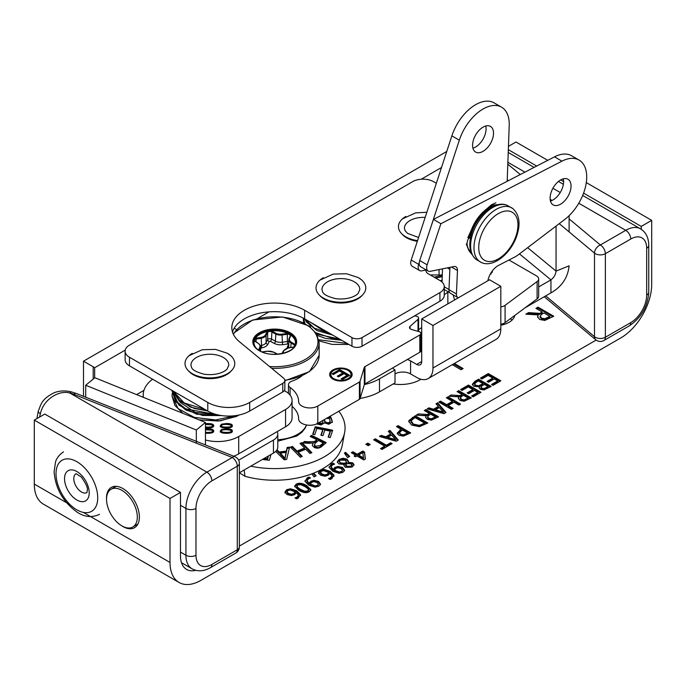 <?xml version="1.0" encoding="UTF-8"?>
<svg xmlns="http://www.w3.org/2000/svg" width="686" height="686" viewBox="0 0 686 686"><rect width="100%" height="100%" fill="white"/><g stroke="black" fill="none" stroke-linecap="round" stroke-linejoin="round"><path stroke-width="1.03" d="M106.536 499.459A23.247 13.42 60 0 1 111.304 487.42A23.247 13.42 60 0 1 134.559 500.84A23.247 13.42 60 0 1 134.559 527.688A23.247 13.42 60 0 1 122.931 526.539A23.247 13.42 60 0 1 121.739 525.802M297.047 487.789L297.047 486.828L300.425 489.298L304.721 491.245L307.868 490.936L308.417 489.092L305.03 486.623L300.811 484.685L297.57 484.993L297.047 486.828L296.729 486.057L297.047 487.789L300.425 490.258L304.721 492.214L307.868 491.905L308.417 490.053M308.726 490.824L308.417 489.092M309.266 491.742C306.556 493.311 303.041 492.822 298.71 490.284L294.594 486.194L296.18 484.187C298.873 482.592 302.397 483.081 306.736 485.637L310.861 489.718L309.266 491.742M310.784 490.198L306.736 486.606C302.397 484.05 298.873 483.561 296.18 485.156L294.671 486.683M313.571 473.186L316.126 475.75L314.017 476.967L311.856 473.855M315.517 476.101L312.876 473.46M339.296 472.963L341.585 472.457L342.511 470.279L340.959 468.512L337.915 467.741L335.883 468.409L334.322 470.107L334.322 471.076L339.296 472.963L339.296 471.994L341.585 471.496L342.511 470.279M334.322 470.107L339.296 471.994M333.122 469.404L334.862 467.389L338.026 466.42L338.026 467.389L334.862 468.358L333.122 470.373L331.081 467.766L331.081 466.797L333.122 469.404L333.122 470.373M338.026 466.42L342.606 467.483L344.578 470.193M344.578 470.956L342.606 468.452L338.026 467.389M344.578 470.09L342.949 472.294L339.03 473.254L333.01 471.351L329.117 467.509L331.364 463.899L332.959 463.17L334.579 464.105L332.59 464.868L331.081 466.797M333.49 464.448L331.364 464.868L329.083 467.346M332.959 463.17L332.959 464.139M329.117 467.509L329.031 466.857M349.646 456.396L347.545 457.613L344.372 453.06L345.607 452.348L349.646 456.396M349.037 456.747L345.607 453.309L344.852 453.746M345.607 452.348L345.607 453.309M368.202 445.686L365.801 444.296L367.816 443.13L370.217 444.519L368.202 445.686M369.377 445L367.816 444.099L366.641 444.777M367.816 443.13L367.816 444.099M395.582 439.632L391.603 435.104L387.727 437.342L387.727 438.311L395.582 440.601L395.582 439.632L387.727 437.342M389.957 430.354L398.283 440.052L396.225 441.235L379.427 436.433L381.184 435.413L385.841 436.785L390.634 434.015L388.259 431.331L389.957 430.354L389.957 431.323L388.825 431.966M390.634 434.015L390.634 434.984L385.841 437.754L381.184 436.382L380.541 436.75M385.841 436.785L385.841 437.754M381.184 435.413L381.184 436.382M397.726 440.369L389.957 431.323M411.111 420.767L413.375 424.094L419.352 425.346L419.352 426.315L424.694 424.102L424.694 423.133L415.021 417.542L411.111 420.767L411.017 422.319M419.352 425.346L424.694 423.133M411.111 421.736L413.375 425.063L419.352 426.315M408.916 420.569L415.244 415.75L427.815 423.005L419.455 426.675L411.609 425.088L408.77 421.401L408.916 420.569L408.813 421.89M426.975 423.485L415.244 416.711L408.916 421.538M415.244 415.75L415.244 416.711M443.319 412.072L439.34 407.544L435.464 409.782L435.464 410.751L443.319 413.041L443.319 412.072L435.464 409.782M437.694 402.793L446.02 412.492L443.962 413.675L427.164 408.865L428.922 407.853L433.578 409.225L438.371 406.455L436.004 403.762L437.694 402.793L437.694 403.754L436.57 404.406M438.371 406.455L438.371 407.424L433.578 410.185L428.922 408.822L428.278 409.19M433.578 409.225L433.578 410.185M428.922 407.853L428.922 408.822M445.463 412.809L437.694 403.754M464.096 400.856L468.178 398.995L468.178 398.026L463.453 395.299L461.987 396.148L460.366 397.837L460.366 398.849L461.635 400.35L464.096 400.856L464.096 399.895L468.178 398.026M460.366 397.931L460.366 398.798M460.366 397.837L461.635 399.389L464.096 399.895M458.943 396.834L449.004 396.259L451.174 395.007L460.143 395.599L462.055 394.493L457.056 391.612L458.728 390.643L471.299 397.897L464.199 401.233L460.023 400.47L458.368 398.292L458.943 396.834L458.428 398.772M470.459 398.386L458.728 391.612L457.896 392.092M458.728 390.643L458.728 391.612M462.055 394.493L462.055 395.462L460.143 396.568L450.531 396.345M460.143 395.599L460.143 396.568M451.174 395.007L451.174 395.976M483.87 389.579L488.08 387.53L488.08 386.561L484.402 384.443L482.507 385.532L480.997 386.887L480.946 388.122L481.915 389.194L483.87 389.579L483.87 388.619L488.08 386.561M480.997 386.887L481.915 388.225L483.87 388.619M478.588 386.775L483.004 384.606L483.004 383.637L478.365 380.953L477.01 381.733L474.686 383.688L474.635 385.009L475.612 386.235L478.588 386.775L478.588 385.815L483.004 383.637M474.686 383.688L475.612 385.266L478.588 385.815M472.371 384.237L475.004 381.253L478.605 379.169L491.176 386.424L484.033 389.957L480.406 389.365L479.205 387.701L479.48 386.801L473.94 386.312L472.405 384.546M479.48 386.801L479.291 388.182M490.336 386.904L478.605 380.138L475.004 382.213L472.405 384.889M478.605 379.169L478.605 380.138M488.303 373.57L500.866 380.824L493.002 385.361L491.519 384.503L497.71 380.927L494.272 378.946L488.492 382.274L487.009 381.416L492.78 378.089L488.115 375.396L481.924 378.964L480.44 378.106L488.303 373.57L488.303 374.539L481.28 378.595M492.78 378.089L492.78 379.049L487.849 381.905M497.71 380.927L497.71 381.896L492.359 384.992M500.025 381.313L488.303 374.539M468.427 385.043L480.989 392.298L473.126 396.842L471.642 395.985L477.833 392.409L474.395 390.42L468.615 393.755L467.132 392.898L472.903 389.562L468.238 386.87L462.047 390.445L460.563 389.588L468.427 385.043L468.427 386.012L461.404 390.068M472.903 389.562L472.903 390.531L467.972 393.378M477.833 392.409L477.833 393.378L472.483 396.465M480.149 392.786L468.427 386.012M451.448 409.353L438.886 402.099L440.549 401.139L446.706 404.689L452.486 401.353L446.337 397.794L448.009 396.834L460.572 404.088L458.9 405.057L453.978 402.21L448.19 405.546L453.12 408.393L451.448 409.353M452.28 408.873L448.19 406.515L448.19 405.546M459.731 404.569L448.009 397.803L447.178 398.283M448.009 396.834L448.009 397.803M452.486 401.353L452.486 402.313L446.706 405.658L440.549 402.107L439.717 402.588M446.706 404.689L446.706 405.658M440.549 401.139L440.549 402.107M431.34 419.772L435.421 417.911L435.421 416.942L430.697 414.215L429.23 415.056L427.61 416.745L427.61 417.765L428.87 419.266L431.34 419.772L431.34 418.803L435.421 416.942M427.61 416.848L427.61 417.714M427.61 416.745L428.87 418.297L431.34 418.803M426.186 415.75L416.248 415.167L418.417 413.915L427.387 414.515L429.299 413.409L424.3 410.52L425.972 409.559L438.534 416.814L431.443 420.141L427.267 419.378L425.603 417.199L426.186 415.75L425.672 417.688M437.702 417.294L425.972 410.528L425.14 411.008M425.972 409.559L425.972 410.528M429.299 413.409L429.299 414.378L427.387 415.476L417.765 415.262M427.387 414.515L427.387 415.476M418.417 413.915L418.417 414.884M403.479 435.799L407.578 433.981L407.578 433.012L402.571 430.122L401.43 430.782L399.509 432.763L400.658 435.216L403.479 435.799L403.479 434.83L407.578 433.012M399.501 433.689L399.501 432.72L400.658 434.247L403.479 434.83M403.462 436.15L398.969 435.284L397.271 433.038L401.147 429.299L396.457 426.598L398.129 425.629L410.7 432.883L403.462 436.15M409.859 433.372L398.129 426.598L397.297 427.078M398.129 425.629L398.129 426.598M401.147 429.299L401.147 430.268L397.271 434.006M375.302 438.808L386.381 445.205L390.591 442.77L392.083 443.628L381.982 449.467L380.49 448.61L384.709 446.174L373.63 439.777L375.302 438.808L375.302 439.777L374.47 440.258M384.709 446.174L384.709 447.135L381.33 449.09M391.243 444.116L390.591 443.739L386.381 446.174L375.302 439.777M390.591 442.77L390.591 443.739M386.381 445.205L386.381 446.174M363.477 457.854L362.791 452.58L358.572 455.024L358.572 455.984L363.477 458.823L363.477 457.854L358.572 455.024M355.451 456.816L354.096 456.036L355.597 455.17L351.275 452.683L352.896 451.748L357.217 454.235L362.765 451.036L364.54 452.057L365.389 459.037L363.846 459.937L356.952 455.958L355.451 456.816M365.278 459.106L364.54 453.026L362.765 451.997L357.217 455.204L352.896 452.709L352.115 453.163M364.54 452.057L364.54 453.026M362.765 451.036L362.765 451.997M357.217 454.235L357.217 455.204M352.896 451.748L352.896 452.709M355.597 455.17L354.936 456.524M345.65 465.117L346.91 467.295L351.026 467.2L352.029 465.931L351.241 463.942L348.205 463.582L345.65 464.148L345.59 465.597M345.65 464.148L346.91 466.326L351.026 466.231L352.029 464.962M344.02 463.222L346.644 462.613L345.392 460.229L340.35 460.109L339.287 461.464L340.385 462.827L344.02 463.222L344.02 464.19L346.644 463.573L346.747 462.047L346.644 463.573M339.287 461.464L340.385 463.796L344.02 464.19M348.128 462.304L352.733 462.853L354.036 464.654L352.252 466.952L345.281 467.286L343.969 465.391L344.235 464.473L338.815 463.925L337.28 461.815L339.124 459.371L343.214 458.257L346.97 459.174L348.411 461.181L348.085 462.278M348.342 461.669L346.97 460.143L343.214 459.217L339.124 460.34L337.341 462.287M344.235 464.473L344.038 465.871M353.967 465.151L352.733 463.822L348.128 463.273M325.155 474.909L325.155 475.878L327.205 475.201L328.757 473.503L328.757 472.543L323.775 470.665L321.494 471.162L320.559 472.388L322.111 474.137L325.155 474.909L327.205 474.232L328.757 472.543M320.559 472.388L320.559 473.357L322.111 475.106L325.155 475.878M318.501 472.663L320.13 470.356L324.041 469.421L330.069 471.299L333.945 475.124L331.715 478.751L330.12 479.48L328.5 478.545L330.481 477.782L331.964 475.844L329.966 473.237L328.225 475.252L325.044 476.23L320.473 475.166L318.501 472.603M331.964 475.844L331.964 476.813L329.589 479.171M333.988 476.238L334.039 475.758M333.945 476.093L330.069 472.268L324.041 470.382L320.13 471.325L318.501 473.632M324.041 469.421L324.041 470.382M315.2 486.871L317.489 486.374L318.415 484.187L316.872 482.421L313.828 481.649L311.787 482.318L310.235 484.024L310.235 484.985L315.2 486.871L315.2 485.902L317.489 485.405L318.415 484.187M310.235 484.024L315.2 485.902M309.026 483.313L310.767 481.298L313.939 480.329L313.939 481.298L310.767 482.267L309.026 484.282L306.985 481.675L306.985 480.715L309.026 483.313L309.026 484.282M313.939 480.329L318.51 481.392L320.482 484.102M320.482 484.865L318.51 482.361L313.939 481.298M320.491 483.999L318.853 486.203L314.934 487.163L308.914 485.259L305.03 481.418L307.268 477.808L308.863 477.087L310.484 478.022L308.503 478.777L306.985 480.715M309.395 478.356L307.268 478.777L304.987 481.255M308.863 477.087L308.863 478.048M305.03 481.418L304.944 480.766M291.636 494.263L291.636 495.232L293.685 494.555L295.229 492.857L295.229 491.896L290.255 490.018L287.974 490.516L287.04 491.742L288.592 493.491L291.636 494.263L293.685 493.586L295.229 491.896M287.04 491.742L287.04 492.711L288.592 494.46L291.636 495.232M284.973 492.016L286.602 489.71L290.512 488.775L296.541 490.653L300.425 494.477L298.196 498.105L296.592 498.833L294.98 497.899L296.961 497.136L298.436 495.198L296.446 492.591L294.706 494.606L291.524 495.584L286.954 494.52L284.973 491.956M298.436 495.198L298.436 496.167L296.069 498.525M300.459 495.592L300.519 495.112M300.425 495.446L296.541 491.622L290.512 489.735L286.602 490.679L284.973 492.985M290.512 488.775L290.512 489.735M596.134 340.085L239.363 546.065M538.278 314.908L525.828 314.188L528.546 312.619L539.788 313.365L542.189 311.976L535.92 308.366L538.013 307.156L553.765 316.246L544.864 320.422L539.633 319.47L537.558 316.735L538.278 314.908L537.61 317.224M454.346 363.477L463.136 368.554L461.043 369.763L452.254 364.686M514.809 315.423A20.314 11.731 180 0 1 500.823 325.215M420.955 379.238A27.783 16.044 180 0 1 393.189 383.954M544.735 319.71L549.855 317.378L549.855 316.409L543.938 312.988L542.094 314.051L540.071 316.169L540.071 317.198L541.648 319.076L544.735 319.71L544.735 318.741L549.855 316.409M540.071 316.289L540.071 317.129M540.071 316.169L541.648 318.107L544.735 318.741M552.925 316.726L538.013 308.117L536.761 308.846M538.013 307.156L538.013 308.117M542.189 311.976L542.189 312.945L539.788 314.334L528.546 313.588L527.345 314.282M539.788 313.365L539.788 314.334M528.546 312.619L528.546 313.588M462.295 369.034L453.506 363.957M512.039 320.096A20.314 11.731 0 0 0 510.367 318.716M586.298 182.605L651.7 220.36L651.7 284.338A43.784 25.279 -60 0 1 620.736 337.966L200.972 580.322A43.784 25.279 -60 0 1 179.08 582.483A43.784 25.279 -60 0 1 170.008 562.443L170.008 498.465L34.3 420.106L44.77 414.061L180.478 492.419L170.008 498.465M70.366 504.913L34.3 484.093A43.784 25.279 120 0 0 43.372 504.133L179.08 582.483M34.3 484.093L34.3 420.106M651.7 220.36L641.23 226.406L583.589 193.126M641.23 229.278L641.23 226.406M180.478 492.419L180.478 555.874A29.618 17.099 120 0 0 186.618 569.431A29.618 17.099 120 0 0 195.802 570.323M508.446 146.367L515.992 142.011L547.737 160.344M563.6 181.584L560.711 179.921M536.692 166.055L508.326 149.677M121.928 525.913A21.772 12.571 60 0 1 107.702 506.731A21.772 12.571 60 0 1 111.038 489.281A21.772 12.571 60 0 1 132.81 501.852A21.772 12.571 60 0 1 132.81 526.985A21.772 12.571 60 0 1 121.928 525.913M39.582 417.062A29.618 17.099 -60 0 1 40.405 413.701A7.109 2.29 16.1 0 1 38.245 411.197C41.151 404.569 40.911 399.509 54.125 392.744C59.553 390.643 65.367 390.385 71.567 391.955A7.109 2.29 103.9 0 0 69.861 393.044A22.509 13 180 0 1 73.779 394.296L232.254 457.493L206.872 472.148A7.109 4.107 60 0 1 211.897 480.86L237.279 466.206A7.109 4.107 -120 0 0 232.254 457.493A7.109 3.301 -68.3 0 1 234.886 456.696L76.412 393.498A7.109 3.301 111.7 0 0 73.779 394.296M40.405 413.701C43.235 399.767 58.696 389.734 69.861 393.044L206.872 472.148A29.618 17.099 120 0 0 185.923 508.429L185.923 555.248L180.478 552.101M38.253 411.154A7.109 2.29 16.1 0 0 38.245 411.188L36.898 418.614M442.298 274.683A17.656 10.196 60 0 1 439.083 275.026L431.717 274.923A7.7 4.442 -0 0 0 430.594 275.146M439.923 292.622L439.923 301.231A14.809 8.549 -0 0 0 444.262 295.186L444.262 286.577A14.809 8.549 180 0 1 439.923 292.622L362.019 337.598A7.109 4.107 180 0 1 351.961 337.598L304.635 310.278A42.652 24.627 -0 0 0 258.15 304.936A42.652 24.627 -0 0 0 231.825 327.685A42.652 24.627 -0 0 0 239.534 341.808L283.558 378.106A7.109 4.107 180 0 1 284.844 380.456A7.109 4.107 180 0 1 282.761 383.363L249.678 402.459A29.618 17.099 180 0 1 207.789 402.459L129.465 357.235A14.809 8.549 180 0 1 125.126 351.189A14.809 8.549 180 0 1 129.465 345.144L412.612 181.67A14.809 8.549 180 0 1 433.561 181.67L436.339 183.282M439.923 301.231L362.019 346.207L362.019 337.598M351.961 337.598L351.961 346.207A7.109 4.107 -0 0 0 362.019 346.207M351.961 346.207L304.635 318.887A42.652 24.627 -0 0 0 261.675 312.807A42.652 24.627 -0 0 0 232.485 331.99M282.761 383.363L282.761 391.972A7.109 4.107 -0 0 0 284.844 389.065L284.844 380.456M282.761 391.972L249.678 411.068L249.678 402.459M207.789 402.459L207.789 411.068A29.618 17.099 -0 0 0 249.678 411.068M207.789 411.068L129.465 365.844L129.465 357.235M125.126 351.189L125.126 359.798A14.809 8.549 -0 0 0 129.465 365.844M426.032 269.941A7.7 4.442 -0 0 0 425.937 270.618A7.7 4.442 -0 0 0 428.193 273.757L439.923 280.531A14.809 8.549 180 0 1 444.262 286.577M231.311 370.826A23.693 13.677 180 0 1 209.89 378.655A23.693 13.677 180 0 1 188.461 370.826M362.328 295.177A23.693 13.677 180 0 1 340.908 303.015A23.693 13.677 180 0 1 319.487 295.177M417.328 241.335A23.693 13.677 180 0 1 401.919 233.952M556.054 226.08L556.054 271.107L569.106 265.834C567.845 277.693 561.791 286.705 550.944 292.871L525.022 307.843M428.201 378.569L496.055 339.399A23.041 13.3 -120 0 0 500.823 328.851L432.969 368.022A23.041 13.3 60 0 1 428.201 378.569A23.041 13.3 60 0 1 416.676 377.429L410.58 373.913A11.019 6.363 0 0 0 394.999 373.913M392.692 367.945A11.019 6.363 0 0 0 394.999 369.9L394.999 382.908L379.495 391.852L379.495 378.844A44.427 25.648 180 0 1 364.352 384.572M360.124 398.403A44.427 25.648 0 0 0 379.495 391.852M273.448 440.069L273.448 453.077A14.809 8.549 0 0 0 277.787 447.032L277.787 434.024A14.809 8.549 180 0 1 273.448 440.069L238.634 460.169M273.448 453.077L239.363 472.765L244.953 476.264L244.199 469.97M94.651 377.9L94.651 367.765A14.809 8.549 0 0 0 93.193 366.778L93.193 379.101M85.716 397.211L85.716 385.266L196.325 429.985L196.325 443.165M205.457 444.965L205.457 422.447L94.857 377.729L85.716 385.266M205.457 422.447L196.325 429.985M83.503 396.328L83.503 361.188L93.193 366.778M277.195 431.631A14.809 8.549 180 0 1 277.787 434.024M394.999 369.9L379.495 378.844M416.676 364.42A7.109 4.107 -120 0 0 420.235 364.772A7.109 4.107 -120 0 0 421.701 361.522L416.676 364.42L410.58 360.896A11.019 6.363 0 0 0 407.201 359.567M527.637 247.68L556.054 271.107C555.6 274.717 553.894 277.633 550.944 279.862L538.664 286.945M507.237 179.783L508.352 180.701M569.106 231.894L569.106 215.696M551.844 200.518L550.146 199.129M520.305 174.518L507.803 164.211M550.944 292.871L550.944 279.862L519.465 253.897M500.823 328.851L500.823 286.285L432.969 325.464L421.701 318.956L489.555 279.777L500.823 286.285M432.969 368.022L432.969 325.464M83.503 361.188L446.757 151.46M421.701 361.522L421.701 318.956M441.51 167.504L421.187 179.235M125.246 350.092L94.651 367.765M205.457 427.035L207.678 427.112C211.245 427.044 212.866 426.589 212.531 425.74L211.948 427.507M212.531 425.74L211.682 424.823L205.457 424.463M205.457 423.614L207.678 423.519C211.717 423.519 213.732 424.265 213.732 425.757C213.809 427.215 211.794 427.953 207.678 427.978L205.457 427.893M213.646 426.229L212.008 424.986M221.475 425.757C221.149 426.589 222.761 427.044 226.32 427.112C229.887 427.044 231.508 426.589 231.173 425.74L230.325 424.823L226.32 424.385C222.753 424.454 221.141 424.908 221.475 425.757L222.067 427.507M230.59 427.507L231.173 425.74M221.501 424.197L226.32 423.519C230.359 423.519 232.383 424.265 232.374 425.757C232.46 427.215 230.436 427.953 226.32 427.978C222.307 427.978 220.292 427.241 220.283 425.757L221.501 424.197L220.283 426.718M222.084 424.951L221.501 425.166M232.288 426.229L230.659 424.986M221.475 431.065C221.149 431.906 222.761 432.351 226.32 432.429C229.887 432.36 231.508 431.906 231.173 431.057L230.325 430.131L226.32 429.702C222.753 429.77 221.141 430.225 221.475 431.065L222.067 432.823M230.59 432.815L231.173 431.057M221.501 429.513L226.32 428.836C230.359 428.836 232.383 429.582 232.374 431.065C232.46 432.523 230.436 433.269 226.32 433.295C222.307 433.295 220.292 432.549 220.283 431.065L221.501 429.513L220.283 432.034M222.084 430.259L221.501 430.482M232.288 431.545L230.659 430.294M205.457 432.351L207.678 432.429C211.245 432.36 212.866 431.906 212.531 431.057L211.948 432.815M212.531 431.057L211.682 430.131L205.457 429.779M205.457 428.93L207.678 428.836C211.717 428.836 213.732 429.582 213.732 431.065C213.809 432.523 211.794 433.269 207.678 433.295L205.457 433.2M213.646 431.545L212.008 430.294M143.417 397.365A44.427 25.648 180 0 1 143.22 394.965A44.427 25.648 180 0 1 152.601 379.204M284.287 390.66A22.209 12.828 180 0 1 292.073 400.41A22.209 12.828 180 0 1 285.565 409.482L238.702 436.536A29.618 17.099 180 0 1 205.457 440M234.106 328.354A11.019 6.363 180 0 1 236.361 329.469M233.626 456.199A29.618 17.099 0 0 0 238.702 453.849L285.565 426.795A22.209 12.828 0 0 0 292.073 417.723L292.073 400.41M490.953 274.117L491.159 272.428M490.687 273.414L491.15 272.651M492.351 272.162L492.051 271.313M492.299 270.979L492.394 271.682L490.121 274.434M448.361 291.91A14.809 8.549 0 0 0 447.855 292.236L444.262 294.714M508.978 260.02L536.495 275.901A7.4 4.279 180 0 1 538.664 278.928A7.4 4.279 180 0 1 537.104 281.552L505.076 305.33A7.4 4.279 180 0 1 500.823 306.874M500.823 324.195A7.4 4.279 0 0 0 505.076 322.643L537.104 298.864A7.4 4.279 0 0 0 538.664 296.241L538.664 278.928M418.614 329.674L421.701 327.548M414.395 315.972A88.854 51.296 0 0 0 415.244 316.023A3.704 2.135 180 0 1 418.614 318.15A3.704 2.135 180 0 1 418.014 319.316L410.082 326.365A3.704 2.135 0 0 0 409.491 327.522A3.704 2.135 0 0 0 411.386 329.391A88.854 51.296 0 0 0 418.7 331.501A3.704 2.135 180 0 1 420.895 333.456A3.704 2.135 180 0 1 419.815 334.965L364.978 366.633A2.367 1.372 0 0 0 364.317 367.362L360.056 381.305A2.367 1.372 180 0 1 359.395 382.042L317.815 406.043A11.259 6.5 180 0 1 305.553 407.45A11.259 6.5 180 0 1 298.607 401.447A38.622 22.295 0 0 0 298.607 401.421A38.622 22.295 0 0 0 290.084 387.453A7.4 4.279 180 0 1 288.454 384.769A7.4 4.279 180 0 1 292.056 381.099A33.768 19.491 0 0 0 301.686 376.108M298.607 418.769L298.607 418.76A11.259 6.5 0 0 0 298.607 418.769A11.259 6.5 0 0 0 305.553 424.771A11.259 6.5 0 0 0 317.815 423.356L359.395 399.355A2.367 1.372 0 0 0 360.056 398.626L364.317 384.675A2.367 1.372 180 0 1 364.978 383.946L419.815 352.287A3.704 2.135 0 0 0 420.895 350.769L420.895 333.456M257.524 318.587A120.247 69.423 180 0 1 261.237 316.349L268.981 311.881M332.95 379.126A11.259 6.5 180 0 1 329.649 374.53A11.259 6.5 180 0 1 340.908 368.03A11.259 6.5 180 0 1 352.158 374.53A11.259 6.5 180 0 1 345.212 380.533A11.259 6.5 180 0 1 332.95 379.126M292.073 406.326A38.622 22.295 180 0 1 298.607 418.709M339.587 369.54L349.637 375.345L342.357 379.547L341.174 378.861L347.116 375.431L344.046 373.656L338.472 376.871L337.289 376.185L342.854 372.97L339.441 370.997L333.267 374.556L332.075 373.87L339.587 369.54L339.587 370.509L332.916 374.359M342.854 372.97L342.854 373.939L338.129 376.665M347.116 375.431L347.116 376.391L342.014 379.341M348.805 375.825L339.587 370.509M348.419 379.367A10.067 5.814 0 0 0 350.975 375.499L350.975 374.53A10.067 5.814 0 0 0 340.908 368.716A10.067 5.814 0 0 0 330.832 374.53A10.067 5.814 0 0 0 333.782 378.638A10.067 5.814 0 0 0 344.758 379.898A10.067 5.814 0 0 0 350.975 374.53M330.832 374.53L330.832 375.499A10.067 5.814 0 0 0 333.387 379.367M352.132 375.01A11.259 6.5 0 0 0 348.419 370.663M333.387 370.663A11.259 6.5 0 0 0 329.683 375.01M192.294 353.367A24.876 14.363 -0 0 0 188.984 355.734A24.876 14.363 -0 0 0 188.41 370.766A24.876 14.363 -0 0 0 231.362 370.766A24.876 14.363 -0 0 0 230.788 355.734A24.876 14.363 -0 0 0 227.478 353.367M231.362 370.766L229.707 372.404A22.955 13.248 180 0 1 228.978 373.081M190.794 373.081A22.955 13.248 180 0 1 190.065 372.404L188.41 370.766M323.32 277.727A24.876 14.363 -0 0 0 320.002 280.094A24.876 14.363 -0 0 0 319.427 295.126A24.876 14.363 -0 0 0 362.388 295.126A24.876 14.363 -0 0 0 361.805 280.094A24.876 14.363 -0 0 0 358.495 277.727M362.388 295.126L360.725 296.764A22.955 13.248 180 0 1 359.996 297.432M321.811 297.432A22.955 13.248 180 0 1 321.082 296.764L319.427 295.126M405.752 216.493A24.876 14.363 -0 0 0 402.433 218.86A24.876 14.363 -0 0 0 401.859 233.892A24.876 14.363 -0 0 0 417.568 240.615M404.243 236.207A22.955 13.248 180 0 1 403.514 235.53L401.859 233.892M304.301 322.3A2.847 2.315 175.6 0 0 303.872 322.935M495.918 202.756L491.459 204.805L486.194 209.359A29.618 17.099 120 0 0 471.325 230.059L467.843 237.699M471.479 253.391L469.55 250.767C466.66 246.48 466.326 242.415 468.538 238.582L472.165 230.547A29.618 17.099 120 0 1 487.026 209.839L492.574 205.105L501.783 204.274M466.283 244.019L468.915 250.63L472.011 254.532M487.866 280.754A14.809 8.549 120 0 1 498.585 265.388L514.389 257.224A29.618 17.099 -60 0 0 518.762 254.429L564.672 219.529A36.967 21.343 120 0 0 585.441 187.055A36.967 21.343 120 0 0 579.061 160.07A36.967 21.343 120 0 0 561.945 161.159L440.901 223.713L433.449 219.409L419.703 260.517A7.349 4.245 120 0 0 420.715 266.76L428.167 271.064A7.349 4.245 120 0 0 430.233 271.33L453.883 266.554A7.349 4.245 -60 0 1 455.95 266.82A7.349 4.245 -60 0 1 457.468 270.498L456.43 293.96A7.349 4.245 120 0 0 457.939 297.638A7.349 4.245 120 0 0 458.325 297.818M440.901 223.713L427.155 264.822A7.349 4.245 120 0 0 428.167 271.064M579.061 160.07L571.61 155.765A36.967 21.343 120 0 0 554.494 156.854L433.449 219.409M449.956 267.343L448.97 289.655A7.349 4.245 120 0 0 450.488 293.334L457.939 297.638M550.455 201.015A14.809 8.549 120 0 0 563.249 178.849M561.131 179.689A14.809 8.549 -60 0 1 567.982 179.26A14.809 8.549 -60 0 1 567.982 196.359A14.809 8.549 -60 0 1 553.173 204.908A14.809 8.549 -60 0 1 551.012 192.689A14.809 8.549 -60 0 1 561.131 179.689M507.186 181.301L509.209 125.435A37.018 21.377 120 0 0 501.56 107.179A37.018 21.377 120 0 0 459.328 140.167L429.942 229.896M419.24 262.575L418.657 264.35A7.4 4.279 120 0 0 419.703 270.576A7.4 4.279 120 0 0 421.83 270.841L426.169 269.907M449.802 267.377A7.4 4.279 -60 0 1 449.939 267.814M483.501 126.901A14.809 8.549 -60 0 1 490.456 126.421A14.809 8.549 -60 0 1 490.456 143.52A14.809 8.549 -60 0 1 475.647 152.069A14.809 8.549 -60 0 1 473.469 139.91A14.809 8.549 -60 0 1 483.501 126.901M472.928 148.167A14.809 8.549 120 0 0 485.722 126.01M501.56 107.179L494.109 102.874A37.018 21.377 120 0 0 451.868 135.862L411.206 260.045A7.4 4.279 120 0 0 412.243 266.279L419.703 270.576M442.504 268.852L442.033 282.066M453.06 294.817L454.612 299.954M294.628 346.644A21.326 12.314 180 0 0 295.786 344.149A21.326 12.314 0 0 0 296.052 342.228C297.535 352.012 271.913 358.778 259.522 350.666C255.449 348.171 253.408 345.367 253.4 342.228A21.326 12.314 0 0 1 253.666 340.307A0.592 0.48 -164.7 0 0 254.249 340.848L255.372 338.421A0.592 0.454 -146.4 0 1 254.823 337.812L253.666 340.307A21.326 12.314 180 0 1 254.823 337.812A21.326 12.314 0 0 1 267.077 330.738A21.326 12.314 180 0 1 271.399 330.069L267.077 330.738L267.291 331.544L271.485 330.892A20.734 11.971 180 0 1 287.768 333.413L290.838 335.18A20.734 11.971 180 0 1 295.203 344.586A0.592 0.48 -164.7 0 0 295.692 344.406M287.211 333.456L281.997 334.159A6.757 3.902 180 0 1 275.841 333.207L271.939 331.089A2.958 1.706 0 0 0 271.485 330.892L271.399 330.069A21.326 12.314 0 0 1 288.146 332.659A21.326 12.314 180 0 1 291.301 334.485L288.146 332.659L287.768 333.413A2.958 1.706 0 0 0 287.211 333.456L287.34 334.271A2.367 1.372 180 0 1 290.247 335.6A2.367 1.372 180 0 1 290.247 335.72M296.052 342.228A21.326 12.314 0 0 0 291.301 334.485L290.838 335.18A2.958 1.706 0 0 1 290.77 335.505A0.592 0.472 -158 0 0 290.187 335.908L289.08 338.652M294.86 344.321L291.198 342.065A6.757 3.902 180 0 1 289.552 338.515A0.592 0.472 -158 0 0 288.969 338.927A7.349 4.245 0 0 0 288.78 339.887A7.349 4.245 0 0 0 290.761 342.786L294.423 345.041L294.86 344.321A2.958 1.706 0 0 1 295.203 344.586L295.297 345.384M328.688 417.088A470.896 377.429 -18.6 0 1 330.849 417.062L330.849 418.04A466.12 72.622 83.6 0 1 332.118 421.787L332.29 422.439M326.956 418.083A469.713 376.477 -18.6 0 1 330.849 418.04M330.849 417.062A467.312 72.802 83.6 0 1 332.118 420.81L332.341 421.976L328.774 424.248L324.607 422.885L321.014 424.943L316.658 423.948M318.253 423.108L322.154 423.185L322.9 422.344L322.694 420.852A468.409 72.973 -96.4 0 0 322.609 420.595M317.146 423.108L320.568 424.514L322.926 422.996L322.926 422.027M324.341 419.592A468.186 72.939 83.6 0 1 324.701 420.655L325.335 421.933L328.071 422.919L330.206 421.727L329.915 420.398A467.569 72.845 -96.4 0 0 329.237 418.4A470.922 377.446 161.4 0 0 326.33 418.443M324.066 419.746A466.995 72.759 83.6 0 1 324.701 421.624L325.335 422.902L328.071 423.888L330.206 422.696L330.206 421.727M330.172 431.125A470.93 377.446 -161.4 0 0 324.838 430.019A468.212 72.948 96.4 0 0 322.96 435.644A470.879 377.411 -161.4 0 0 320.902 435.233A468.435 72.982 -83.6 0 1 322.78 429.608A470.93 377.446 -161.4 0 0 316.846 428.467A469.018 73.068 96.4 0 0 314.763 434.71A470.862 377.394 -161.4 0 0 312.705 434.324A469.207 73.102 -83.6 0 1 315.234 426.761A470.905 377.429 18.6 0 1 332.684 430.242A467.338 72.81 96.4 0 0 330.223 437.574A470.87 377.403 -161.4 0 0 328.165 437.128A467.595 72.853 -83.6 0 1 330.172 431.125L330.172 432.103A466.403 72.665 -83.6 0 0 328.465 437.196M315.234 426.761L315.234 427.738A469.721 376.485 18.6 0 1 332.247 431.125M313.005 434.384A468.015 72.913 -83.6 0 1 315.234 427.738M322.78 429.608L322.78 430.585A467.243 72.793 -83.6 0 0 321.202 435.293M300.682 444.108A468.006 316.803 -49.4 0 1 301.926 443.636A469.713 214.461 68.7 0 1 311.17 452.957M291.078 447.881A468.006 316.803 -49.4 0 1 292.339 447.375A469.713 214.461 68.7 0 1 297.012 452.031A467.209 316.263 -49.4 0 1 304.653 449.038L304.653 448.061A470.922 215.018 -111.3 0 0 299.971 443.405A469.198 317.601 -49.4 0 1 301.926 442.667L301.926 443.636M301.926 442.667A470.905 215.001 68.7 0 1 311.864 452.7A467.329 316.34 130.6 0 0 309.909 453.437A470.922 215.018 -111.3 0 0 305.827 449.253A468.178 316.915 130.6 0 0 298.187 452.245L298.187 453.223A469.713 214.461 68.7 0 1 301.591 456.713M298.187 452.245A470.896 215.001 68.7 0 1 302.269 456.439A467.329 316.34 130.6 0 0 300.322 457.228A470.862 214.984 -111.3 0 0 290.384 447.195A469.198 317.601 -49.4 0 1 292.339 446.406L292.339 447.375M292.339 446.406A470.896 215.001 68.7 0 1 297.012 451.062L297.012 452.031M297.012 451.062A468.401 317.069 -49.4 0 1 304.653 448.061M313.065 443.01L308.486 443.328A469.979 383.603 -177.3 0 0 302.758 442.924A469.198 214.229 -68.7 0 1 304.404 441.475A470.133 383.731 2.6 0 1 308.786 441.784L314.411 441.535L315.217 440.944A468.452 213.886 -68.7 0 1 316.735 439.649A470.922 318.767 -130.6 0 0 310.192 436.493A469.198 214.229 -68.7 0 1 311.504 435.378A470.896 318.758 49.4 0 1 326.244 442.65A467.32 213.372 111.3 0 0 321.837 446.389C319.547 448.344 317.026 448.687 314.274 447.443L312.293 445.454L313.065 443.01L312.284 445.403M311.504 435.378L311.504 436.347A469.713 317.952 49.4 0 1 325.516 443.25M320.148 445.608A467.569 213.483 -68.7 0 1 323.295 442.924L323.295 443.902A466.369 212.934 -68.7 0 0 320.148 446.586C319.882 447.564 318.373 447.778 315.629 447.221L314.574 446.329L314.368 444.7L315.629 446.252L320.148 445.608L320.148 446.586M310.93 436.836A468.006 213.68 -68.7 0 1 311.504 436.347M316.735 439.649L316.735 440.618A467.26 213.337 -68.7 0 0 315.217 441.913L314.411 442.513L314.411 441.535M304.404 441.475L304.404 442.444A468.941 382.762 2.6 0 1 308.786 442.762C311.95 443.087 313.828 443.002 314.411 442.513M303.778 442.993A468.006 213.68 -68.7 0 1 304.404 442.444M323.295 442.924A470.922 318.767 -130.6 0 0 318.424 440.481A468.238 213.783 111.3 0 0 315.594 442.89L314.368 444.7M276.587 450.402A469.267 208.407 69.5 0 1 279.116 452.966A467.518 373.381 -20.2 0 1 286.405 452.048A469.413 52.925 -85.4 0 1 287.194 448.387A468.015 373.784 -20.2 0 1 289.381 448.138M280.231 454.106A469.275 207.352 69.6 0 1 283.078 457.082L285.067 459.363L285.299 456.996A469.396 57.555 -85 0 1 286.139 453.36L286.139 452.391A468.512 374.187 159.8 0 0 280.231 453.129L280.231 454.106M280.231 453.129A470.459 207.875 69.6 0 1 283.078 456.113L285.067 458.385L285.299 456.027A470.579 57.701 -85 0 1 286.139 452.391M285.299 456.027L285.299 456.996M276.981 449.819A470.45 208.93 69.5 0 1 279.116 451.988L279.116 452.966M279.116 451.988A468.71 374.333 -20.2 0 1 286.405 451.079L286.405 452.048M286.405 451.079A470.605 53.054 -85.4 0 1 287.194 447.409L287.194 448.387M287.194 447.409A469.198 374.728 -20.2 0 1 289.629 447.135A470.476 60.188 95.2 0 0 286.645 459.483A467.329 373.235 159.8 0 0 284.158 459.792A470.296 215.961 -111.4 0 0 275.695 451.422M285.067 458.291L285.067 459.363M271.021 454.484A470.896 73.368 96.4 0 0 269.349 460.263A467.329 374.565 -161.4 0 0 262.412 459.457M264.367 458.325A467.569 374.753 18.6 0 1 267.411 458.677L267.411 459.646A469.738 73.179 -83.6 0 1 268.475 455.95M262.952 459.14A466.377 373.801 18.6 0 1 267.411 459.646M267.411 458.677A470.922 73.368 -83.6 0 1 268.14 456.147M338.807 411.24A70.341 40.611 180 0 1 344.664 432.334A70.341 40.611 180 0 1 250.767 466.18M344.664 432.334L342.271 445.197A67.931 39.222 180 0 1 244.953 476.264M304.721 491.245L304.721 492.214M306.736 485.637L306.736 486.606M296.18 484.187L296.18 485.156M341.585 471.496L341.585 472.457M335.085 470.587L335.085 471.556M342.606 467.483L342.606 468.452M334.862 467.389L334.862 468.358M331.364 463.899L331.364 464.868M423.425 423.862L423.425 424.831M413.375 424.094L413.375 425.063M412.355 417.414L412.355 418.383M466.523 398.986L466.523 399.955M461.635 399.389L461.635 400.35M486.477 387.487L486.477 388.456M481.915 388.225L481.915 389.194M481.109 384.726L481.109 385.695M475.612 385.266L475.612 386.235M475.004 381.253L475.004 382.213M433.758 417.903L433.758 418.863M428.87 418.297L428.87 419.266M406.198 433.818L406.198 434.778M400.658 434.247L400.658 435.216M399.732 430.113L399.732 431.082M351.026 466.231L351.026 467.2M346.91 466.326L346.91 467.295M340.385 462.827L340.385 463.796M339.124 459.371L339.124 460.34M352.733 462.853L352.733 463.822M346.97 459.174L346.97 460.143M343.214 458.257L343.214 459.217M327.205 474.232L327.205 475.201M322.111 474.137L322.111 475.106M330.481 477.782L330.481 478.751M330.069 471.299L330.069 472.268M320.13 470.356L320.13 471.325M317.489 485.405L317.489 486.374M310.998 484.496L310.998 485.465M318.51 481.392L318.51 482.361M310.767 481.298L310.767 482.267M307.268 477.808L307.268 478.777M293.685 493.586L293.685 494.555M288.592 493.491L288.592 494.46M296.961 497.136L296.961 498.105M296.541 490.653L296.541 491.622M286.602 489.71L286.602 490.679M547.78 317.609L547.78 318.578M541.648 318.107L541.648 319.076M170.008 562.443L83.366 512.416M629.285 325.859A7.109 4.107 -120 0 0 630.76 322.609L605.378 337.263A7.109 4.107 60 0 1 603.903 340.513L629.285 325.859C641.256 317.781 647.747 306.539 648.759 292.133A7.109 4.107 180 0 1 646.675 295.04A22.509 13 -60 0 1 630.76 322.609M648.759 292.133L648.759 245.322A7.109 4.107 180 0 1 646.675 248.221L646.675 295.04M648.759 245.322C648.656 237.673 645.912 232.185 640.535 228.858A29.618 17.099 120 0 0 625.735 230.325A7.109 4.107 60 0 1 630.76 239.028A22.509 13 -60 0 1 646.675 248.221M578.787 203.228L625.735 230.325L600.344 244.979A7.109 4.107 60 0 1 605.378 253.683L630.76 239.028M559.253 223.653L594.496 253.117A7.109 4.776 -50.1 0 1 600.344 244.979L569.106 218.868M544.247 296.738L595.791 339.81A7.109 4.776 -50.1 0 1 594.496 336.689L545.696 295.898M605.378 337.263A7.109 4.107 180 0 1 594.496 336.689L594.496 253.117A7.109 4.107 0 0 0 605.378 253.683L605.378 337.263M507.872 162.282L524.927 172.126M552.907 188.281L560.256 192.526M180.478 505.282L185.923 508.429A7.109 4.107 0 0 0 195.982 508.429A22.509 13 -60 0 1 211.897 480.86M210.422 567.691L235.804 553.036A7.109 4.107 -120 0 0 237.279 549.778L211.897 564.432A7.109 4.107 -120 0 1 210.422 567.691C203.751 571.421 197.628 571.79 192.063 568.805A29.618 17.099 120 0 1 185.923 555.248A7.109 4.107 0 0 0 195.982 555.248L195.982 508.429M211.897 564.432A22.509 13 -60 0 1 195.982 555.248M235.804 553.036A7.109 7.109 0 0 0 239.363 546.879A7.109 4.107 180 0 1 237.279 549.778L237.279 466.206A7.109 4.107 0 0 0 239.363 463.299A7.109 7.109 0 0 0 234.886 456.696M97.721 497.822A29.489 17.03 -120 0 0 66.439 458.908A29.489 17.03 -120 0 0 66.439 500.617A29.489 17.03 -120 0 0 97.721 497.822M89.206 492.908A17.442 10.076 -120 0 0 70.701 469.884A17.442 10.076 -120 0 0 70.701 494.555A17.442 10.076 -120 0 0 89.206 492.908M75.949 473.734A10.899 6.294 -120 0 0 76.052 486.263A10.899 6.294 -120 0 0 86.848 492.608M439.083 275.026L439.083 269.547M304.635 318.887L304.635 310.278M420.75 332.864L421.701 332.161M136.608 394.613L143.94 390.377M410.58 373.913L410.58 360.896M207.678 427.112L207.678 427.978M207.678 423.519L207.678 424.385M226.32 427.112L226.32 427.978M226.32 423.519L226.32 424.385M226.32 432.429L226.32 433.295M226.32 428.836L226.32 429.702M207.678 432.429L207.678 433.295M207.678 428.836L207.678 429.702M238.702 453.849L238.702 436.536M285.565 409.482L285.565 426.795M490.996 273.079L490.996 274.048M447.855 292.236L447.855 303.855M537.104 281.552L537.104 298.864M505.076 322.643L505.076 305.33M290.084 395.11L290.084 387.453M410.082 328.688L410.082 326.365M419.815 334.965L419.815 352.287M418.014 319.316L418.014 331.329M360.056 398.626L360.056 381.305M359.395 382.042L359.395 399.355M317.815 406.043L317.815 423.356M364.978 383.946L364.978 366.633M364.317 367.362L364.317 384.675M223.267 357.44A18.925 10.925 180 0 1 228.815 365.166L227.22 368.802C225.797 371.263 217.025 375.988 204.419 374.264C189.782 370.397 191.857 367.19 190.957 365.166A18.925 10.925 180 0 1 202.644 355.074A18.925 10.925 180 0 1 223.267 357.44M354.285 281.8A18.925 10.925 180 0 1 359.833 289.526L358.238 293.162C356.814 295.623 348.051 300.348 335.445 298.616C320.799 294.748 322.874 291.55 321.983 289.526A18.925 10.925 180 0 1 333.662 279.434A18.925 10.925 180 0 1 354.285 281.8M418.589 237.493L407.604 233.403L405.152 230.77L404.414 228.292A18.925 10.925 180 0 1 425.157 217.419M434.101 277.17L442.264 275.523M440.258 280.728L442.093 280.257M329.957 333.507L314.231 328.114L305.047 319.127M339.621 339.09L316.709 334.108M304.884 323.466L303.658 318.338L304.67 323.355M347.219 343.472L318.87 339.767M179.989 395.016L189.207 400.341M172.958 390.96L184.294 402.999L204.891 409.396M172.04 390.977L175.77 401.627L185.863 410.014L202.833 415.484L221.758 415.596L196.59 414.181L178.952 405.152L172.049 390.428L175.642 400.804L185.777 408.89L217.368 414.764M172.255 393.593L172.04 396.045L178.06 408.564L194.284 417.388L215.73 419.943L235.812 415.579M491.956 207.009L492.574 205.105M487.026 209.839L486.82 210.473M472.165 230.547L472.774 230.127M470.433 250.167L469.55 250.767M470.639 237.15L468.538 238.582M512.794 208.561C519.148 214.289 520.648 222.873 517.278 234.329C512.073 252.319 493.971 268.217 481.589 262.601L476.024 259.377A31.273 18.059 -60 0 1 472.405 234.706A31.273 18.059 -60 0 1 507.211 205.346L512.794 208.561A31.282 18.059 120 0 0 480.449 225.917A31.282 18.059 120 0 0 481.598 262.601M516.387 234.741A27.74 16.018 -60 0 1 482.652 258.896A27.74 16.018 -60 0 1 496.012 215.112A27.74 16.018 -60 0 1 516.387 234.741M427.155 264.822L419.703 260.517M561.945 161.159L554.494 156.854M457.468 270.498L451.474 267.043M456.43 293.96L448.97 289.655M448.978 289.501L444.262 286.774M459.328 140.167L451.868 135.862M418.657 264.35L411.206 260.045M449.87 269.349L447.332 267.874M259.231 350.692A21.918 12.657 0 0 0 295.898 345.024A21.918 12.657 0 0 0 269.049 329.52A21.918 12.657 0 0 0 259.231 350.692M233.42 334.356A43.244 24.962 180 0 1 285.024 317.498A43.244 24.962 180 0 1 317.266 346.233A43.244 24.962 180 0 1 269.521 366.53M282.435 353.47L283.927 350.623A6.757 3.902 180 0 1 288.429 348.025L293.557 347.133A2.958 1.706 0 0 0 294.08 347.005A20.734 11.971 180 0 1 292.596 348.78M267.077 331.844L265.525 334.802A6.757 3.902 180 0 1 261.023 337.401L255.895 338.301A2.958 1.706 0 0 0 255.372 338.421A20.734 11.971 180 0 1 267.291 331.544A2.958 1.706 0 0 0 267.077 331.844A0.592 0.463 27.7 0 1 267.643 332.427A2.367 1.372 180 0 1 271.527 331.827L275.438 333.936A7.349 4.245 0 0 0 282.126 334.974L287.34 334.271L287.34 341.525L287.743 343.978L288.454 344.389L287.245 347.399A1.775 1.415 -158 0 0 288.78 346.816M256.856 348.78A20.734 11.971 180 0 1 254.249 340.848A2.958 1.706 0 0 0 254.592 341.105L255.029 341.354M262.121 351.944L262.241 351.978A2.958 1.706 0 0 0 262.241 351.978L267.454 351.275A6.757 3.902 180 0 1 273.611 352.227L277.273 354.208M254.592 341.105L258.253 343.36A6.757 3.902 180 0 1 259.9 346.91A0.592 0.472 -158 0 1 260.483 347.468L259.265 350.512A2.367 1.372 180 0 1 259.265 350.477A0.592 0.472 -158 0 0 258.682 349.92A2.958 1.706 0 0 0 258.631 350.117M294.423 346.713L294.423 345.041A2.367 1.372 180 0 1 295.057 345.847M289.552 338.515L290.77 335.505M290.761 347.502L291.198 342.065M281.997 334.159L282.529 344.681L287.743 343.978M282.023 353.556L283.361 351.009A0.592 0.463 27.7 0 1 283.927 350.623M275.841 333.207L275.438 341.191A1.775 0.995 -61.6 0 1 274.22 343.394A9.124 5.265 0 0 0 282.529 344.681M271.939 331.089L271.527 339.081A1.775 0.995 -61.6 0 1 270.318 341.276L274.22 343.394M265.525 334.802A0.592 0.463 27.7 0 1 266.091 335.385L267.643 332.427L267.643 339.681A1.775 1.389 -152.3 0 0 269.341 341.431L270.318 341.276M261.023 337.401L261.195 338.215A7.349 4.245 0 0 0 266.091 335.385L266.091 342.64A1.775 1.389 -152.3 0 0 267.789 344.389L269.341 341.431M255.895 338.301L256.067 339.107L261.195 338.215L261.709 347.896A9.124 5.265 0 0 0 267.789 344.389M258.253 343.36L254.386 340.419A2.367 1.372 180 0 1 256.067 339.107L256.067 341.8M259.9 346.91L258.682 349.92M260.483 351.181L260.483 347.468A7.349 4.245 0 0 0 260.671 346.507L258.691 343.609M288.875 347.828A7.349 4.245 180 0 1 288.78 347.142L288.78 339.887L290.247 335.6M287.245 347.399A9.124 5.265 0 0 0 287.022 348.239M288.78 341.594A2.367 1.372 0 0 0 287.34 341.525L282.126 342.228A7.349 4.245 180 0 1 275.438 341.191L271.527 339.081A2.367 1.372 0 0 0 267.643 339.681L266.091 342.64A7.349 4.245 180 0 1 261.195 345.47L260.517 345.581M260.671 348.076L261.709 347.896M271.665 368.305A44.427 25.648 0 0 0 319.153 342.717L316.435 333.653L308.691 325.807L282.478 316.958L252.662 319.993L233.069 333.585M319.153 342.717L319.153 355.288A44.427 25.648 180 0 1 284.836 380.267M306.453 424.96A32.431 18.728 180 0 1 277.787 439.709M332.118 420.81L332.118 421.787M320.568 423.536L320.568 424.514M328.071 422.919L328.071 423.888M325.335 421.933L325.335 422.902M324.701 420.655L324.701 421.624M315.629 446.252L315.629 447.221M315.217 440.944L315.217 441.913M308.786 441.784L308.786 442.762M283.078 456.113L283.078 457.082M595.791 339.81A7.109 7.109 0 0 0 603.903 340.513M508.232 152.472L534.085 167.401M558.455 181.473L563.378 184.311M582.68 195.45L640.535 228.858M116.131 486.348L111.038 489.281M137.895 524.053L132.81 526.985M71.567 391.955L76.412 393.498M181.49 562.7L192.063 568.805M239.363 463.299L239.363 546.879M63.481 451.903C57.187 456.053 55.883 460.932 55.523 461.952L54.108 471.882C55.497 488.869 63.352 502.426 77.672 512.536C84.961 517.167 92.241 517.767 99.513 514.32M76.052 473.674L81.282 476.984C86.059 483.716 88.065 488.132 87.285 490.233L86.951 492.548M143.22 394.965L143.22 397.288M288.454 384.769L288.454 393.395M418.614 318.15L418.614 331.484M188.984 355.734L202.233 349.731L215.507 349.397L227.272 353.213L230.788 355.734M178.789 400.916L178.789 399.921M320.002 280.094L333.259 274.083L346.533 273.748L358.289 277.573L361.805 280.094M402.433 218.86L415.69 212.857L426.846 212.283M303.615 322.806L303.255 318.124M434.281 277.273L442.273 275.395M435.73 278.104L442.221 276.655M441.45 281.569L442.05 281.397M319.05 340.899L332.007 344.389L348.942 344.466M309.369 323.44L310.552 327.196M315.792 332.693L333.756 338.884L339.999 339.304M310.389 322.206L326.596 332.804L330.172 333.628M332.719 335.102L316.923 330.541L306.445 321.983L304.807 318.981M317.438 335.48L325.576 338.412L341.714 340.29M172.237 393.515L172.04 396.045L174.939 405.503L182.93 413.341L174.939 405.503L172.04 396.045M179.063 400.178L180.221 402.322L195.038 412.363L218.002 414.91M194.627 403.471L177.554 393.61L194.635 403.471M172.821 390.874L180.384 401.319L194.138 408.393L207.592 410.948L190.699 407.175L178.008 399.158L172.821 390.874M199.06 419.858L220.489 420.844L239.182 414.979L236.19 416.539L218.517 421.05L199.06 419.858M476.024 259.377C469.678 253.649 468.186 245.065 471.556 233.626C476.761 215.636 494.838 199.755 507.211 205.346M449.793 292.733L444.262 289.543M262.001 351.892L267.377 351.172L273.894 352.184L277.581 354.182M295.066 345.976L293.454 347.03L288.326 347.931L283.404 350.838L281.972 353.564M260.671 346.507L260.671 351.283M284.844 380.756L309.455 371.649L319.153 355.288M306.573 424.977L305.081 428.313L301.814 432.334L296.669 436.082L277.787 441.209"/></g></svg>

